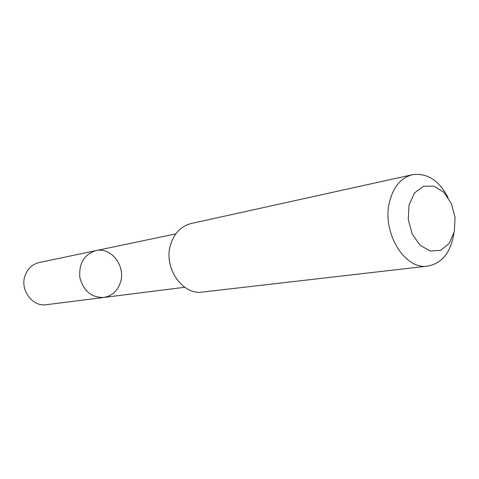 <?xml version="1.0" encoding="UTF-8"?>
<svg xmlns="http://www.w3.org/2000/svg" width="479" height="479" viewBox="0 0 479 479"><rect width="100%" height="100%" fill="white"/><g stroke="black" fill="none" stroke-linecap="round" stroke-linejoin="round"><path stroke-width="0.72" d="M120.325 282.742C117.331 291.166 111.781 296.082 103.68 297.477C91.357 297.675 83.412 290.981 79.843 277.395C78.79 263.39 84.124 254.469 95.836 250.637C111.362 246.721 126.187 266.468 120.325 282.742M39.248 262.51C32.518 264.139 27.818 268.438 25.153 275.401C19.597 289.675 32.356 307.111 46.313 304.698L103.68 297.477C91.357 297.675 83.412 290.981 79.843 277.395C78.79 263.39 84.124 254.469 95.836 250.637L39.248 262.51M447.991 197.378C438.83 180.254 426.987 172.697 412.461 174.709L191.133 223.525C181.355 226.01 174.578 232.812 170.799 243.925C162.842 266.929 182.14 295.543 202.611 292.058L427.765 266.084C442.159 263.252 450.895 252.253 453.972 233.075M412.461 174.709C401.336 177.589 393.762 186.367 389.732 201.048C381.23 231.519 404.521 270.348 427.765 266.084M409.096 204.773L408.24 219.46L412.179 233.956L420.089 245.248L430.292 251.062L440.692 250.337L449.242 243.356L454.331 231.602L455.05 217.364L451.29 203.347L443.746 192.199L433.818 186.086L423.394 186.295L414.539 192.929L409.096 204.773M175.787 233.866L95.836 250.637M184.732 287.28L103.68 297.477"/></g></svg>
